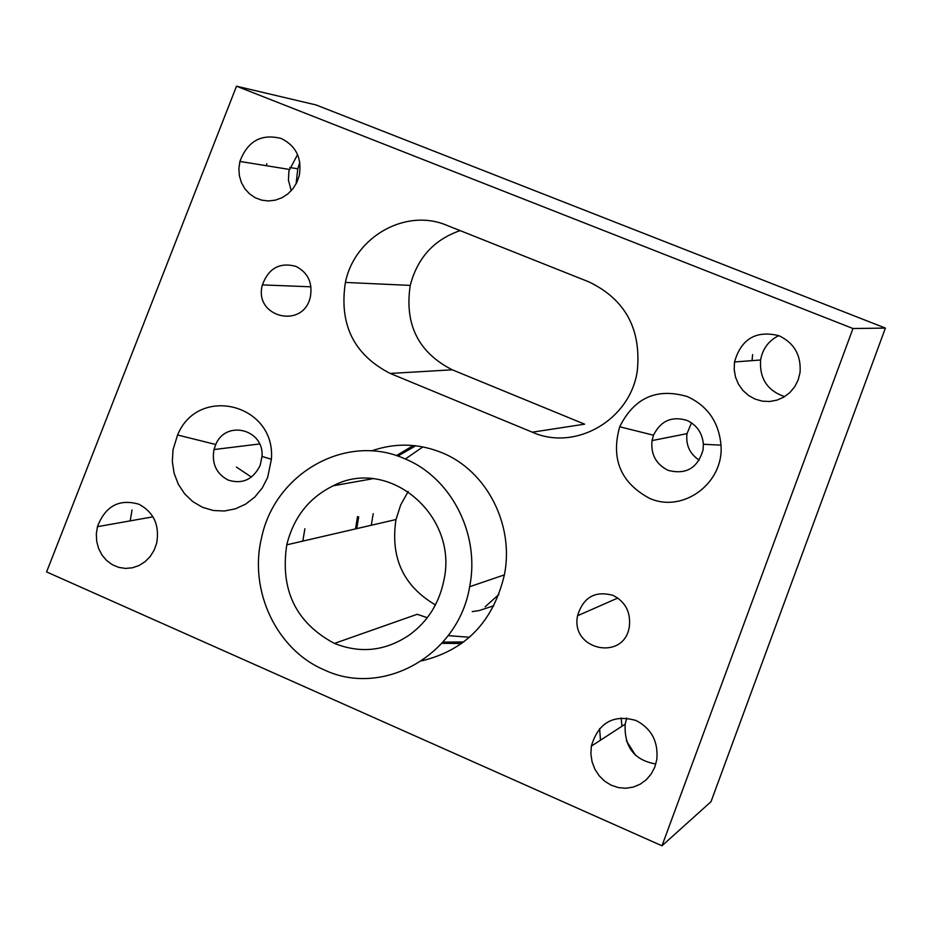 <?xml version="1.0" encoding="UTF-8"?>
<svg xmlns="http://www.w3.org/2000/svg" width="932" height="932" viewBox="0 0 932 932"><rect width="100%" height="100%" fill="white"/><g stroke="black" fill="none" stroke-linecap="round" stroke-linejoin="round"><path stroke-width="1.4" d="M333.283 485.77C388.807 456.296 458.928 515.489 443.795 580.776C438.96 603.854 427.345 622.028 408.962 635.274C385.289 651.06 360.463 653.763 334.483 643.406L333.912 643.15C295.735 622.518 280.031 589.735 286.776 544.824C293.58 517.342 309.075 497.653 333.283 485.77L372.649 478.745M427.31 617.706L417.163 614.281L334.483 643.406M472.244 611.613L478.873 610.611M479.351 610.507L493.878 605.695M408.216 491.479L400.725 504.829L395.983 519.532C390.228 557.639 403.37 586.1 435.43 604.915M323.975 669.77C382.796 698.033 458.602 655.138 469.635 586.717C480.341 534.048 451.041 477.312 404.5 458.661C346.634 432.588 274.614 472.967 261.473 538.242C248.797 590.55 276.396 649.581 323.975 669.77M498.888 594.441L485.164 606.779M415.754 445.787L397.813 456.121M358.692 516.852L356.746 528.619M442.921 642.136L463.81 641.973M422.872 446.906L405.327 459.01M373.196 513.672L371.286 525.252M448.21 635.624L469.507 637.267M427.299 617.73L417.163 614.281M461.759 643.499L441.873 643.313M355.523 528.91L357.538 516.549M396.38 455.655L413.295 445.531M446.906 225.358L589.047 281.942C625.325 299.475 641.402 329.136 637.29 370.924C630.347 419.831 575.533 451.636 532.277 432.18L390.205 373.441C353.869 354.801 338.933 324.464 345.399 282.431C354.626 236.716 405.851 207.766 446.906 225.358M460.128 230.623C434.102 239.559 417.466 257.815 410.243 285.402C404.36 324.394 418.375 352.529 452.276 369.806L584.62 424.177L532.277 432.18M260.156 465.394L262.009 456.447C264.28 429.303 225.963 419.517 215.758 444.494L213.976 449.55C211.587 463.6 216.306 473.771 228.154 480.085C242.402 484.489 253.073 479.596 260.156 465.394M267.635 477.487L262.23 488.03L254.774 497.071L245.652 504.13L235.33 508.849L224.332 511.004L213.218 510.48L202.547 507.311L192.866 501.672L184.641 493.844L178.292 484.221L174.121 473.305L172.338 461.643L173.014 449.795L177.569 434.999C198.248 384.427 275.919 403.999 271.398 459.255L267.635 477.487M686.814 420.344C671.762 415.917 660.66 420.868 653.495 435.209L652.027 440.591C650.676 454.397 656.046 464.311 668.139 470.357C686.034 474.959 697.672 468.132 703.066 449.876L703.38 444.261C702.344 432.926 696.821 424.957 686.814 420.344M687.257 396.554C707.609 405.886 718.852 422.08 720.984 445.147C724.129 483.195 682.876 513.66 649.289 498.212C620.607 482.625 610.74 458.824 619.698 426.774C634.214 397.708 656.734 387.642 687.257 396.554M691.497 422.837L687.001 433.66C685.707 445.112 689.785 453.942 699.245 460.152M371.425 450.937C395.017 442.688 418.468 443.259 441.768 452.649C486.387 470.45 514.534 524.611 504.387 574.881C493.331 621.539 465.767 650.198 421.707 660.858M302.807 541.119L304.892 528.735M661.976 845.802L710.988 801.718L885.4 328.099L316.111 104.966L236.507 86.198L852.978 328.518L661.976 845.802L46.6 571.933L236.507 86.198M621.108 717.896L621.97 726.238M626.409 740.812L635.589 755.386M752.637 354.591L752.031 360.637M299.813 162.424L297.786 168.809L296.061 183.965M251.419 477.079L236.402 467.072M130.2 520.872L132.041 510.014M600.499 740.171L599.591 728.614M655.837 764.007C634.354 760.267 624.125 746.998 625.151 724.176L626.77 718.013M266.354 165.721L266.832 163.741M291.273 190.676L288.431 180.295L288.92 170.952L297.564 154.607M784.604 396.648C767.397 390.706 759.394 378.485 760.594 359.997C762.656 348.708 768.714 340.588 778.779 335.637M636.032 720.494C651.456 728.544 658.388 741.557 656.815 759.557L654.777 767.129L651.188 774.003L646.214 779.804L640.121 784.243L633.212 787.109L625.85 788.251L618.382 787.598L611.217 785.21L604.705 781.191L599.159 775.762L594.884 769.191L592.076 761.805L590.876 753.988L591.331 746.124C598.391 722.673 613.291 714.133 636.032 720.494M138.938 504.247C153.85 512.285 159.756 525.298 156.658 543.274L154.095 550.288L150.169 556.544L145.054 561.705L139.031 565.526L132.402 567.798L125.505 568.427L118.679 567.367L112.283 564.687L106.632 560.516L102.007 555.064L98.652 548.61L96.718 541.492L96.311 534.059L97.441 526.685C105.363 506.029 119.191 498.55 138.938 504.247M778.954 335.706C794.262 343.011 801.287 355.313 800.04 372.602L798.153 380.011L794.693 386.792L789.847 392.582L783.847 397.114L777.008 400.131L769.681 401.494L762.236 401.144L755.037 399.082L748.466 395.436L742.851 390.38L738.459 384.17L735.523 377.122L734.183 369.596L734.509 361.966C741.22 338.864 756.027 330.103 778.954 335.706M281.208 138.495C296.073 145.846 302.096 158.219 299.265 175.612L296.819 182.486L292.974 188.66L287.953 193.821L282 197.712L275.418 200.135L268.533 200.963L261.706 200.159L255.275 197.77L249.566 193.903L244.871 188.777L241.423 182.637L239.396 175.81L238.872 168.622L239.897 161.446C247.574 141.105 261.344 133.451 281.208 138.495M613 595.373C625.279 601.653 630.743 611.916 629.391 626.164C624.813 661.673 570.198 650.478 577.572 615.726C583.246 597.284 595.047 590.492 613 595.373M295.805 266.342C307.758 272.377 312.639 282.419 310.438 296.458C303.844 329.8 253.224 317.451 262.405 284.901C268.533 268.288 279.658 262.102 295.805 266.342M885.4 328.099L852.978 328.518M390.205 373.441L452.276 369.806M395.983 519.532L286.776 544.824M345.399 282.431L410.243 285.402M215.758 444.494L177.569 434.999M262.009 456.447L271.398 459.255M653.495 435.209L619.698 426.774M703.38 444.261L720.984 445.147M259.574 443.958L213.976 449.55M687.001 433.66L652.027 440.591M469.635 586.717L504.387 574.881M297.786 168.809L289.805 167.504M625.151 724.176L591.331 746.124M152.976 516.829L97.441 526.685M760.594 359.997L734.509 361.966M289.27 169.414L239.897 161.446M617.811 598.041L577.572 615.726M310.962 286.811L262.405 284.901"/></g></svg>
